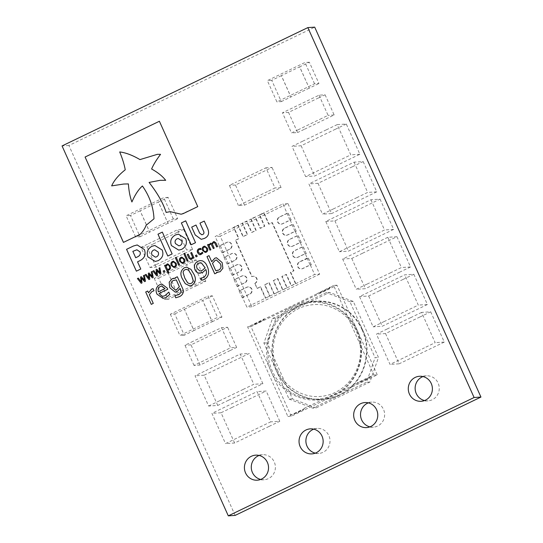 <?xml version="1.0" encoding="UTF-8"?>
<svg xmlns="http://www.w3.org/2000/svg" width="543" height="543" viewBox="0 0 543 543"><rect width="100%" height="100%" fill="white"/><g stroke="black" fill="none" stroke-linecap="round" stroke-linejoin="round"><path stroke-width="0.41" stroke-dasharray="2.71 2.04" d="M362.059 329.832A49.006 47.132 86.3 0 1 350.052 387.75A49.006 47.132 86.3 0 1 293.091 390.926A49.006 47.132 86.3 0 1 276.679 370.937A49.006 47.132 86.3 0 1 288.686 313.026A49.006 47.132 86.3 0 1 345.647 309.843A49.006 47.132 86.3 0 1 362.059 329.832M292.46 398.867L289.086 399.091L276.502 371.079C281.546 380.928 287.179 387.722 293.41 391.483C302.308 397.788 319.8 404.392 339.633 395.195L312.768 408.132L316.141 407.908L292.46 398.867L267.285 342.857L275.864 318.286L329.621 292.406L353.303 301.44L378.478 357.457L369.905 382.028L316.141 407.908M275.864 318.286L272.491 318.503L263.912 343.074L276.502 371.079A49.372 47.485 86.3 0 1 299.383 305.56C315.368 298.487 330.775 299.729 345.606 309.272C353.052 314.458 358.685 321.259 362.52 329.682L375.104 357.681L378.478 357.457M377.256 374.833L357.118 330.022A49.372 47.485 -93.7 0 0 293.96 305.926L336.979 285.211L357.118 330.022C368.466 353.683 357.511 385.082 334.257 395.535L377.256 374.833L373.883 375.057L369.973 377.039A5.389 0.536 -24.2 0 1 366.6 378.994L364.448 380.025A5.389 0.536 -24.2 0 1 359.486 382.089L357.118 382.856L370.557 376.387M291.238 416.25L271.106 371.446C259.744 347.785 270.713 316.372 293.96 305.926L250.961 326.621L271.106 371.446C281.288 395.677 311.56 407.223 334.257 395.535L291.238 416.25L287.865 416.467L303.849 408.872A5.389 0.536 -24.2 0 1 300.476 410.827L298.324 411.865A5.389 0.536 -24.2 0 1 293.363 413.922L290.987 414.689M368.364 402.858A12.543 12.061 86.3 0 1 371.758 402.119A12.543 12.061 86.3 0 1 383.501 409.374A12.543 12.061 86.3 0 1 373.394 427.144A12.543 12.061 86.3 0 1 369.932 426.852M313.739 429.16A12.543 12.061 86.3 0 1 317.132 428.413A12.543 12.061 86.3 0 1 328.875 435.669A12.543 12.061 86.3 0 1 318.768 453.439A12.543 12.061 86.3 0 1 315.307 453.147M259.12 455.455A12.543 12.061 86.3 0 1 262.513 454.708A12.543 12.061 86.3 0 1 274.256 461.964A12.543 12.061 86.3 0 1 264.149 479.74A12.543 12.061 86.3 0 1 260.688 479.442M422.983 376.564A12.543 12.061 86.3 0 1 426.377 375.824A12.543 12.061 86.3 0 1 438.12 383.073A12.543 12.061 86.3 0 1 428.013 400.849A12.543 12.061 86.3 0 1 424.551 400.558M250.975 202.071L244.52 205.179L238.445 205.573L268.554 191.088M268.554 191.082L275.009 187.973L265.941 167.807L235.832 182.285M238.445 205.573L229.384 185.407L235.838 182.305M230.191 350.534L200.089 365.018L194.014 365.412L230.571 347.812L221.51 327.646L215.055 330.755M215.048 330.735L191.394 342.124M194.014 365.412L184.953 345.246L191.401 342.144M318.639 97.896L325.087 94.787L319.012 95.188L282.455 112.788L291.516 132.954L297.971 129.845M297.978 129.865L321.632 118.476M319.012 95.188L328.074 115.354L321.626 118.455M177.14 232.472L183.588 229.363L177.513 229.764L147.404 244.248M147.411 244.255L140.956 247.364L150.017 267.529L156.472 264.421M156.479 264.441L186.582 249.929L177.513 229.764M219.392 400.87L243.047 389.48M243.04 389.474L253.798 384.301L240.203 354.05L229.451 359.228M229.438 359.208L205.783 370.597M228.494 400.266L217.743 405.445L208.634 406.042L195.039 375.79L205.79 370.618M208.634 406.042L219.386 400.863M269.036 426.452L234.624 443.007L225.515 443.604L270.679 421.857L257.083 391.612L246.332 396.79M246.318 396.77L211.919 413.352L225.515 443.604M410.827 317.587L387.173 328.977M387.179 328.983L376.421 334.155L390.017 364.407L400.768 359.228M400.782 359.249L424.436 347.859M419.943 316.997L430.694 311.818L421.585 312.415L435.181 342.667L424.429 347.839M421.585 312.415L410.834 317.594M403.062 279.435L413.814 274.263L404.705 274.853L359.541 296.593L373.136 326.845L383.887 321.666M383.894 321.687L418.3 305.105L404.705 274.853M377.066 242.463L342.66 259.038L356.256 289.283L367.007 284.104M367.014 284.125L390.675 272.735M362.52 253.255L396.933 236.7L387.824 237.298L401.42 267.543L390.661 272.722M387.824 237.298L377.073 242.47M325.78 221.476L334.895 220.879L380.052 199.138L370.944 199.736L325.78 221.476L339.375 251.721L373.794 235.173M370.944 199.736L384.539 229.981L373.781 235.16M352.421 166.755L363.172 161.576L354.063 162.174L308.899 183.914L322.494 214.159L333.246 208.987M333.253 209.001L356.914 197.611M354.063 162.174L367.659 192.419L356.9 197.598M326.424 129.784L302.77 141.173M302.777 141.173L292.019 146.352L305.614 176.604L316.365 171.425M316.372 171.439L350.778 154.857L337.183 124.612L326.431 129.791M173.298 218.931L163.735 197.645L126.098 215.761L135.669 237.047L173.298 218.931L177.69 218.639L168.12 197.353L158.447 202.016L168.011 223.302L177.69 218.639M314.54 83.785L304.976 62.499L267.346 80.615L276.91 101.901L314.54 83.785L318.931 83.5L309.361 62.214L299.688 66.87L309.252 88.156L318.931 83.5M170.346 314.214L179.916 335.499L217.546 317.384L207.983 296.098L170.346 314.214L174.737 313.929L184.301 335.214L193.98 330.551L184.41 309.272L174.737 313.929M154.239 278.362L163.803 299.648L201.433 281.532L191.869 260.246L154.239 278.362L158.624 278.077L168.187 299.363L177.866 294.7L168.303 273.414L158.624 278.077M235.153 515.402L68.907 145.483L314.702 27.15M254.803 283.365A3.706 3.563 -93.7 0 0 253.052 276.306A3.706 3.563 -93.7 0 0 251.782 276.638L235.418 240.23L238.649 238.676L233.558 227.361L237.861 225.291L242.945 236.605L247.248 234.535L242.164 223.221L246.461 221.15L251.552 232.465L255.848 230.395L250.764 219.08L255.067 217.01L260.151 228.325L264.455 226.255L259.364 214.94L263.667 212.87L268.751 224.184L271.975 222.63L293.627 270.801L290.403 272.355L295.487 283.67L291.184 285.74L286.1 274.425L281.803 276.496L286.887 287.81L282.584 289.881L277.5 278.566L273.197 280.636L278.281 291.951L273.984 294.021L268.9 282.706L264.597 284.783L269.681 296.098L265.378 298.168L260.294 286.853L257.07 288.401L254.803 283.365L257.409 288.381L260.633 286.826L265.67 298.032L269.966 295.962L264.936 284.756L269.233 282.686L274.269 293.892L278.573 291.822L273.536 280.616L277.84 278.545L282.869 289.752L287.172 287.681L282.136 276.475L286.439 274.405L291.476 285.611L295.772 283.534L290.743 272.335L293.967 270.781L272.314 222.61L269.09 224.164L264.054 212.958L259.758 215.028L264.787 226.234L260.491 228.304L255.454 217.098L251.151 219.168L256.187 230.375L251.884 232.445L246.855 221.239L242.551 223.316L247.588 234.515L243.284 236.585L238.248 225.386L233.952 227.456L238.981 238.655L235.757 240.21L252.122 276.618A3.706 3.563 86.3 0 1 257.077 279.068A3.706 3.563 86.3 0 1 255.142 283.337M307.06 258.203L299.424 261.882A3.706 3.563 -93.7 0 0 301.182 268.934A3.706 3.563 -93.7 0 0 302.444 268.602L310.08 264.93L307.06 258.203L308.41 258.115L299.763 261.855A3.706 3.563 -93.7 0 0 301.514 268.914A3.706 3.563 -93.7 0 0 302.784 268.581L310.311 264.957L314.594 274.48L295.826 283.65L246.848 307.087L242.572 297.571L250.099 293.946A3.706 3.563 -93.7 0 0 248.348 286.887A3.706 3.563 -93.7 0 0 247.079 287.22L239.551 290.844L237.535 286.365L245.063 282.74A3.706 3.563 -93.7 0 0 243.312 275.688A3.706 3.563 -93.7 0 0 242.042 276.02L234.515 279.645L232.499 275.165L240.026 271.541A3.706 3.563 -93.7 0 0 238.275 264.482A3.706 3.563 -93.7 0 0 237.006 264.814L229.479 268.439L227.469 263.959L234.997 260.335A3.706 3.563 -93.7 0 0 233.239 253.282A3.706 3.563 -93.7 0 0 231.976 253.615L224.449 257.239L222.433 252.753L229.96 249.135A3.706 3.563 -93.7 0 0 228.209 242.076A3.706 3.563 -93.7 0 0 226.94 242.409L219.413 246.033L215.13 236.51L242.497 223.2L282.869 203.903L287.152 213.426L279.625 217.044A3.706 3.563 -93.7 0 0 281.376 224.103A3.706 3.563 -93.7 0 0 282.645 223.77L290.172 220.146L292.188 224.626L284.661 228.25A3.706 3.563 -93.7 0 0 286.412 235.302A3.706 3.563 -93.7 0 0 287.681 234.97L295.209 231.345L297.218 235.832L289.697 239.449A3.706 3.563 -93.7 0 0 291.448 246.508A3.706 3.563 -93.7 0 0 292.718 246.176L300.245 242.551L302.254 247.031L294.727 250.656A3.706 3.563 -93.7 0 0 296.478 257.708A3.706 3.563 -93.7 0 0 297.747 257.375L305.275 253.751L307.29 258.237M302.023 247.004L294.394 250.676A3.706 3.563 -93.7 0 0 296.145 257.735A3.706 3.563 -93.7 0 0 297.415 257.396L305.044 253.724L302.023 247.004L303.374 246.916L302.254 247.031M296.994 235.798L289.358 239.477A3.706 3.563 -93.7 0 0 291.109 246.529A3.706 3.563 -93.7 0 0 292.378 246.196L300.014 242.517L296.994 235.798L298.338 235.71L297.218 235.832M291.958 224.598L284.322 228.27A3.706 3.563 -93.7 0 0 286.073 235.329A3.706 3.563 -93.7 0 0 287.342 234.99L294.978 231.318L291.958 224.598L293.308 224.51L292.188 224.626M286.921 213.392L279.285 217.071A3.706 3.563 -93.7 0 0 281.036 224.123A3.706 3.563 -93.7 0 0 282.306 223.791L289.942 220.112L286.921 213.392L288.272 213.304L287.152 213.426M221.985 252.828L229.621 249.156A3.706 3.563 -93.7 0 0 227.87 242.097A3.706 3.563 -93.7 0 0 226.601 242.436L218.965 246.108L221.985 252.828L223.444 252.692L222.433 252.753M227.022 264.034L234.657 260.355A3.706 3.563 -93.7 0 0 232.906 253.303A3.706 3.563 -93.7 0 0 231.637 253.635L224.001 257.314L227.022 264.034L228.481 263.891L227.469 263.959M232.058 275.233L239.694 271.561A3.706 3.563 -93.7 0 0 237.936 264.502A3.706 3.563 -93.7 0 0 236.673 264.841L229.037 268.514L232.058 275.233L233.517 275.097L232.499 275.165M237.094 286.439L244.723 282.76A3.706 3.563 -93.7 0 0 242.972 275.708A3.706 3.563 -93.7 0 0 241.703 276.041L234.074 279.72L237.094 286.439L238.547 286.297L237.535 286.365M242.124 297.639L249.76 293.967A3.706 3.563 -93.7 0 0 248.008 286.908A3.706 3.563 -93.7 0 0 246.739 287.247L239.103 290.919L242.124 297.639L243.583 297.503L242.572 297.571M370.659 376.611L370.075 377.263A5.389 0.536 -24.2 0 1 366.701 379.218L364.55 380.249A5.389 0.536 -24.2 0 1 359.588 382.313L304.433 408.221M336.979 285.211L333.606 285.435L373.883 375.057M333.606 285.435L329.798 287.641A5.389 0.536 -24.2 0 1 326.424 289.595L324.273 290.627A5.389 0.536 -24.2 0 1 319.311 292.691L263.667 319.474A5.389 0.536 -24.2 0 1 260.294 321.429L258.142 322.461A5.389 0.536 -24.2 0 1 253.181 324.524L247.588 326.845L287.865 416.467M330.483 287.213L329.9 287.865A5.389 0.536 -24.2 0 1 326.526 289.819L324.375 290.851A5.389 0.536 -24.2 0 1 319.413 292.915L317.037 293.682L330.382 286.989M264.353 319.046L263.769 319.698A5.389 0.536 -24.2 0 1 260.396 321.653L258.244 322.685A5.389 0.536 -24.2 0 1 253.282 324.748L250.914 325.515L264.251 318.822M68.907 145.483L62.051 145.931M168.187 299.363L163.803 299.648M168.235 273.421L186.514 264.617L196.077 285.903L177.799 294.706L168.303 273.414M196.077 285.903L205.824 281.24L196.254 259.954L191.869 260.246M196.254 259.954L186.582 264.617L196.145 285.903M205.824 281.24L201.433 281.532M184.301 335.214L179.916 335.499M184.349 309.272L202.627 300.476L212.191 321.761L193.912 330.558L184.41 309.272M212.191 321.761L221.938 317.098L212.367 295.813L207.983 296.098M212.367 295.813L202.695 300.469L212.259 321.755M221.938 317.098L217.546 317.384M309.361 62.214L304.976 62.499M309.184 88.163L290.905 96.959L281.342 75.674L299.621 66.877L309.252 88.156M281.342 75.674L271.731 80.33L281.294 101.616L276.91 101.901M281.294 101.616L290.973 96.953L281.41 75.667M271.731 80.33L267.346 80.615M168.12 197.353L163.735 197.645M167.943 223.302L149.664 232.105L140.101 210.82L158.38 202.016L168.011 223.302M140.101 210.82L130.49 215.476L140.053 236.762L135.669 237.047M140.053 236.762L149.732 232.099L140.162 210.813M130.49 215.476L126.098 215.761M337.183 124.612L346.291 124.014L359.887 154.266L314.723 176.007L305.614 176.604M359.887 154.266L350.778 154.857M346.291 124.014L335.54 129.193M335.533 129.18L301.134 145.755L292.019 146.352M301.134 145.755L314.723 176.007M363.172 161.576L376.767 191.822L342.361 208.403M376.767 191.822L367.659 192.419M352.414 166.742L318.015 183.317L308.899 183.914M318.015 183.317L331.603 213.569L322.494 214.159M342.361 208.39L331.603 213.569M380.052 199.138L393.648 229.384L348.484 251.124L339.375 251.721M393.648 229.384L384.539 229.981M334.895 220.879L348.484 251.124M396.933 236.7L410.528 266.946L399.777 272.124M410.528 266.946L401.42 267.543M362.527 253.262L351.776 258.441L342.66 259.038M351.776 258.441L365.364 288.686L356.256 289.283M399.777 272.131L365.364 288.686M413.814 274.263L427.409 304.508L382.245 326.248L373.136 326.845M427.409 304.508L418.3 305.105M379.408 290.824L368.656 296.003L359.541 296.593M368.656 296.003L382.245 326.248M403.055 279.428L379.401 290.81M430.694 311.818L444.289 342.07L409.884 358.645M444.289 342.07L435.181 342.667M419.936 316.983L385.537 333.565L376.421 334.155M385.537 333.565L399.125 363.81L390.017 364.407M409.884 358.631L399.125 363.81M234.624 443.007L221.035 412.755L231.786 407.583M221.035 412.755L211.919 413.352M269.036 426.438L279.788 421.266L270.679 421.857M279.788 421.266L266.192 391.014L257.083 391.612M231.773 407.569L266.192 391.014M217.743 405.445L204.154 375.193L249.312 353.452L240.203 354.05M204.154 375.193L195.039 375.79M228.501 400.279L262.907 383.704L253.798 384.301M262.907 383.704L249.312 353.452M183.588 229.363L192.65 249.529L156.092 267.129L150.017 267.529M192.65 249.529L186.582 249.929M153.486 243.861L147.031 246.963L140.956 247.364M147.031 246.963L156.092 267.129M177.127 232.458L153.472 243.848M325.087 94.787L334.149 114.953L304.046 129.458M334.149 114.953L328.074 115.354M318.626 97.883L288.53 112.387L282.455 112.788M288.53 112.387L297.591 132.553L291.516 132.954M304.046 129.451L297.591 132.553M200.089 365.018L191.021 344.853L227.585 327.253L221.51 327.646M191.021 344.853L184.953 345.246M230.191 350.52L236.646 347.418L230.571 347.812M236.646 347.418L227.585 327.253M244.52 205.179L235.458 185.014L272.016 167.414L265.941 167.807M235.458 185.014L229.384 185.407M250.975 202.084L281.077 187.579L275.009 187.973M281.077 187.579L272.016 167.414M308.302 258.169L311.322 264.889L310.311 264.957M319.651 274.147L251.911 306.761L220.193 236.178L287.933 203.571L319.651 274.147L314.594 274.48M287.933 203.571L282.869 203.903M288.163 213.358L291.184 220.078L290.172 220.146M293.2 224.558L296.22 231.284L295.209 231.345M298.236 235.764L301.256 242.483L300.245 242.551M303.265 246.963L306.286 253.69L305.275 253.751M223.444 252.692L220.424 245.965L219.413 246.033M220.193 236.178L215.13 236.51M251.911 306.761L246.848 307.087M243.583 297.503L240.563 290.776L239.551 290.844M238.547 286.297L235.526 279.577L234.515 279.645M233.517 275.097L230.497 268.371L229.479 268.439M228.481 263.891L225.46 257.172L224.449 257.239M240.563 290.776L243.474 297.55M239.103 290.919L240.454 290.831M235.526 279.577L238.445 286.351M234.074 279.72L235.418 279.631M230.497 268.371L233.409 275.145M229.037 268.514L230.388 268.425M225.46 257.172L228.372 263.946M224.001 257.314L225.352 257.226M220.424 245.965L223.336 252.739M218.965 246.108L220.315 246.02M291.184 220.078L288.272 213.304M289.942 220.112L291.292 220.024M296.22 231.284L293.308 224.51M294.978 231.318L296.329 231.23M301.256 242.483L298.338 235.71M300.014 242.517L301.365 242.429M306.286 253.69L303.374 246.916M305.044 253.724L306.395 253.635M311.322 264.889L308.41 258.115M310.08 264.93L311.431 264.841M257.07 288.401L257.409 288.381M251.782 276.638L252.122 276.618M235.418 240.23L235.757 240.21M233.558 227.361L233.897 227.341M237.861 225.291L238.201 225.27M242.945 236.605L243.284 236.585M247.248 234.535L247.588 234.515M246.461 221.15L246.8 221.13M255.848 230.395L256.187 230.375M250.764 219.08L251.104 219.06M260.151 228.325L260.491 228.304M259.364 214.94L259.703 214.919M263.667 212.87L264.007 212.849M268.751 224.184L269.09 224.164M271.975 222.63L272.314 222.61M293.627 270.801L293.967 270.781M290.403 272.355L290.743 272.335M295.487 283.67L295.826 283.65M291.184 285.74L291.523 285.72M286.1 274.425L286.439 274.405M282.584 289.881L282.923 289.86M277.5 278.566L277.84 278.545M273.197 280.636L273.536 280.616M278.281 291.951L278.62 291.93M264.597 284.783L264.936 284.756M269.681 296.098L270.02 296.071M265.378 298.168L265.717 298.141M260.294 286.853L260.633 286.826M304.528 408.445L303.944 409.096A5.389 0.536 -24.2 0 1 300.571 411.051L298.426 412.089A5.389 0.536 -24.2 0 1 293.458 414.146L291.089 414.913M250.961 326.621L247.588 326.845M272.491 318.503L326.248 292.623L329.621 292.406M353.303 301.44L349.93 301.664L362.52 329.682C373.869 353.35 362.9 384.749 339.633 395.195L366.532 382.245L375.104 357.681M349.93 301.664L326.248 292.623M263.912 343.074L267.285 342.857M369.905 382.028L366.532 382.245M289.086 399.091L312.768 408.132M153.017 288.625L154.008 290.797L151.999 291.51M152.013 291.503L149.345 294.639L153.296 303.394L151.273 304.365M147.723 291.014L148.558 292.84M181.837 257.131L184.539 259.154C185.333 260.878 184.973 262.221 183.473 263.185L182.482 263.464M181.851 258.061L181.247 258.23C180.249 258.923 180.059 259.853 180.676 261.02C181.145 262.249 181.953 262.697 183.1 262.364M176.204 257.307L179.597 264.828L178.715 265.249M173.38 261.203L176.081 263.226M176.095 263.226C176.875 264.95 176.516 266.294 175.016 267.258L174.011 267.536M173.393 262.133L172.783 262.303C171.792 262.995 171.602 263.925 172.212 265.093C172.688 266.321 173.495 266.769 174.642 266.437M167.767 263.864L170.237 265.934L170.516 268.398L169.287 269.905L167.746 270.183L168.785 272.491L167.902 272.912M165.432 265.059L165.683 265.595M167.699 264.848L166.015 266.321L167.692 269.43M164.353 270.495L164.97 271.873L163.823 272.416M159.88 267.733L160.979 273.794L160.165 274.181M156.968 270.645L157.518 275.457M157.531 275.457L156.723 275.837M153.832 270.645L156.676 274.378M156.784 269.226L160.009 272.776M152.128 271.466L153.228 277.527L152.42 277.907M149.216 274.378L149.773 279.19L148.958 279.577M146.087 274.371L148.918 278.111M149.04 272.953L152.25 276.509M161.943 284.098L167.258 288.116L167.767 289.276M167.78 289.276L159.106 293.444M159.119 293.444L161.766 296.05L163.138 296.2M168.792 292.107L169.837 294.401L166.07 297.503L163.009 298.365M161.773 286.066L160.314 286.487C158.278 287.661 157.626 289.419 158.366 291.767M177.344 276.754L182.305 287.824C184.158 291.747 183.242 294.679 179.577 296.614L175.769 297.781M180.127 288.394L177.059 291.7L175.321 292.182M174.255 278.165L175.538 278.186M176.305 279.903L173.203 280.534C170.957 282.055 170.482 284.125 171.785 286.745L175.328 289.969M186.534 267.17L190.987 269.376L193.668 273.855C196.396 278.518 195.86 282.312 192.059 285.245L189.745 285.896M186.398 269.328L185.082 269.715C183.812 270.305 183.181 271.324 183.174 272.762L184.83 278.145L187.702 282.869L189.86 283.745M144.37 275.199L145.47 281.26L144.655 281.647M141.465 278.111L142.008 282.923M142.022 282.923L141.214 283.303M138.322 278.111L141.166 281.844M141.282 276.692L144.499 280.242M216.447 257.749L222.168 262.588M222.182 262.581L222.874 268.249M222.888 268.249L220.119 271.738L217.852 272.355M216.521 272.335L216.623 272.912L214.736 273.815M211.743 261.706L209.001 255.638M216.352 259.988L215.191 260.321L212.496 263.375L215.761 270.652L216.616 270.631M200.313 260.579L202.444 260.884M202.458 260.884C204.677 261.977 206.238 263.742 207.134 266.172L207.121 266.179C208.397 268.704 208.817 271.351 208.39 274.12L208.376 274.12C207.691 276.713 206.143 278.545 203.747 279.618L203.734 279.618M203.747 279.618L201.704 280.29M205.872 269.504L202.62 272.498M202.634 272.498L200.245 273.217M200.136 262.758L198.738 263.138C196.647 264.407 196.132 266.213 197.184 268.568L199.743 270.882L200.516 270.923M184.674 253.228L188.054 260.755L187.172 261.176M191.604 252.461L194.034 257.871M194.048 257.871L193.152 258.298M192.914 257.728L191.516 259.31M191.53 259.31L190.769 259.527M191.407 258.359L190.315 258.38L188.163 254.11M196.593 254.972L197.224 256.344L196.064 256.9M202.41 252.176L202.858 253.174M202.872 253.174L201.426 254.429M201.439 254.429L200.286 254.748M200.231 248.402L200.72 248.395L201.134 249.434M200.116 249.352L199.2 249.583C198.181 250.255 197.964 251.185 198.541 252.373L200.353 253.812M204.657 246.149L207.358 248.171C208.152 249.889 207.799 251.239 206.292 252.203L206.279 252.203M206.292 252.203L205.302 252.475M204.67 247.072L204.066 247.241C203.068 247.934 202.878 248.864 203.496 250.038C203.964 251.26 204.779 251.708 205.926 251.375M214.139 241.533L215.971 243.013M215.985 243.006L217.573 246.549L216.691 246.963M214.587 242.701L213.501 242.694L212.347 244.092L212.632 244.635M212.646 244.635L214.227 248.158L213.345 248.579M211.234 244.309L210.148 244.309M210.161 244.309L209.021 245.66L210.867 249.773M210.881 249.773L209.985 250.194M208.431 244.357L208.716 244.954M210.738 243.162L211.899 243.576M178.756 250.119L181.769 249.312C186.032 246.766 187.349 243.23 185.72 238.703L178.396 234.162M178.24 238.465L177.038 238.791C175.165 239.945 174.649 241.547 175.484 243.583L178.891 245.836M191.184 244.778L195.534 242.687L185.713 220.852M136.374 271.161L140.8 269.036L137.549 261.828L139.619 260.83C144.56 258.42 146.162 254.667 144.424 249.583L137.209 244.954M136.877 249.787L132.852 251.355L135.723 257.735M170.115 211.641L166.138 212.435M181.124 214.207L197.774 206.611L159.398 121.252M165.696 180.317L160.083 180.324M139.965 159.594L157.375 154.327M111.648 185.882C114.173 180.317 118.707 174.955 125.257 169.81L125.243 169.81M125.257 169.81C124.272 164.414 122.419 158.461 119.711 151.938M131.929 201.969C130.123 197.292 128.942 191.279 128.386 183.914L123.648 184.043M142.415 185.977L142.409 185.984C149.596 196.199 153.452 207.134 154.002 218.788L153.988 218.788M123.444 242.395L140.046 234.406C142.768 231.841 144.791 228.8 146.121 225.291L154.002 218.788M162.343 232.105L172.158 253.941L167.794 256.038M155.25 261.441L158.257 260.633C162.527 258.081 163.843 254.545 162.208 250.024L154.877 245.484M154.735 249.78L153.533 250.106C151.66 251.26 151.144 252.855 151.986 254.891L155.393 257.151M201.249 239.32L204.385 238.425C208.451 236.572 209.578 233.381 207.772 228.854L204.256 221.069M196.023 225.033L199.634 233.11M201.786 234.766L199.648 233.103M356.731 330.375A48.476 46.623 -93.7 0 0 294.727 306.707A48.476 46.623 -93.7 0 0 272.274 371.032A48.476 46.623 -93.7 0 0 334.278 394.7A48.476 46.623 -93.7 0 0 356.731 330.375M249.76 293.967L250.099 293.946M246.739 287.247L247.079 287.22M244.723 282.76L245.063 282.74M241.703 276.041L242.042 276.02M234.657 260.355L234.997 260.335M231.637 253.635L231.976 253.615M229.621 249.156L229.96 249.135M226.601 242.436L226.94 242.409M279.285 217.071L279.625 217.044M282.306 223.791L282.645 223.77M284.322 228.27L284.661 228.25M287.342 234.99L287.681 234.97M289.358 239.477L289.697 239.449M292.378 246.196L292.718 246.176M299.424 261.882L299.763 261.855M302.444 268.602L302.784 268.581M277.378 370.014C284.878 387.159 302.627 397.863 319.834 396.492C330.354 395.711 339.504 391.469 347.269 383.765C353.337 377.548 357.369 370.034 359.378 361.231C361.563 350.832 360.525 340.787 356.276 331.094C348.776 313.942 331.02 303.238 313.82 304.616C303.415 305.383 294.347 309.544 286.616 317.105C281.96 321.782 278.45 327.314 276.082 333.701C271.799 345.952 272.233 358.054 277.378 370.014M373.394 427.144L366.539 427.592M318.768 453.439L311.913 453.887M264.149 479.74L257.294 480.188M428.013 400.849L421.158 401.297M426.377 375.824L419.522 376.272M262.513 454.708L255.658 455.156M317.132 428.413L310.277 428.861M371.758 402.119L364.903 402.567M248.008 286.908L248.348 286.887M242.972 275.708L243.312 275.688M237.936 264.502L238.275 264.482M227.87 242.097L228.209 242.076M281.036 224.123L281.376 224.103M286.073 235.329L286.412 235.302M291.109 246.529L291.448 246.508M253.052 276.306L253.391 276.285"/><path stroke-width="0.81" d="M376.645 409.822A12.543 12.061 86.3 0 1 366.539 427.592A12.543 12.061 86.3 0 1 354.796 420.336A12.543 12.061 86.3 0 1 364.903 402.567A12.543 12.061 86.3 0 1 376.645 409.822M369.932 426.852A12.543 12.061 86.3 0 1 361.652 419.888A12.543 12.061 86.3 0 1 368.364 402.858M322.019 436.117A12.543 12.061 86.3 0 1 311.913 453.887A12.543 12.061 86.3 0 1 300.17 446.638A12.543 12.061 86.3 0 1 310.277 428.861A12.543 12.061 86.3 0 1 322.019 436.117M315.307 453.147A12.543 12.061 86.3 0 1 307.026 446.19A12.543 12.061 86.3 0 1 313.739 429.16M267.4 462.412A12.543 12.061 86.3 0 1 257.294 480.188A12.543 12.061 86.3 0 1 245.551 472.933A12.543 12.061 86.3 0 1 255.658 455.156A12.543 12.061 86.3 0 1 267.4 462.412M260.688 479.442A12.543 12.061 86.3 0 1 252.407 472.485A12.543 12.061 86.3 0 1 259.12 455.455M431.264 383.528A12.543 12.061 86.3 0 1 421.158 401.297A12.543 12.061 86.3 0 1 409.415 394.042A12.543 12.061 86.3 0 1 419.522 376.272A12.543 12.061 86.3 0 1 431.264 383.528M424.551 400.558A12.543 12.061 86.3 0 1 416.271 393.594A12.543 12.061 86.3 0 1 422.983 376.564M204.372 238.425C208.437 236.572 209.564 233.381 207.759 228.854L204.256 221.069L199.96 223.132L203.625 231.284C204.256 232.852 203.937 233.924 202.668 234.515L201.779 234.766L199.634 233.11L196.009 225.04L191.699 227.11L195.249 235.01L201.236 239.32L204.372 238.425M158.244 260.633C162.513 258.081 163.83 254.545 162.194 250.024L154.877 245.484L151.864 246.291C147.601 248.837 146.284 252.373 147.913 256.9L155.237 261.441L158.244 260.633M167.794 256.038L172.145 253.941L162.33 232.105L157.979 234.196L167.794 256.038M183.167 213.643L197.761 206.611L159.398 121.252L85.081 157.029L123.444 242.395L140.033 234.406C142.755 231.841 144.777 228.8 146.108 225.291L153.988 218.788C153.438 207.134 149.583 196.199 142.402 185.977C138.519 189.432 135.024 194.761 131.915 201.969C130.11 197.299 128.929 191.279 128.372 183.914L123.648 184.043L111.641 185.882C114.159 180.317 118.693 174.955 125.243 169.81C124.259 164.414 122.406 158.461 119.698 151.938C125.745 152.671 132.499 155.223 139.958 159.594L157.368 154.334L160.552 154.327C156.316 159.961 153.336 164.855 151.606 169.002C157.884 172.491 162.574 176.258 165.683 180.317L160.083 180.324L149.094 182.434C157.558 193.267 163.239 203.265 166.138 212.435L170.108 211.641L181.111 214.214L183.167 213.643M133.456 246.006L126.56 249.325L136.374 271.161L140.786 269.036L137.549 261.828L139.605 260.83C144.547 258.42 146.148 254.667 144.411 249.583L137.209 244.954L133.469 245.999L126.573 249.325L136.388 271.154M191.17 244.778L195.521 242.687L185.706 220.845L181.362 222.942L191.17 244.778L181.362 222.942L185.713 220.852M181.756 249.312C186.018 246.766 187.335 243.23 185.706 238.703L178.382 234.162L175.369 234.97C171.106 237.522 169.789 241.058 171.425 245.579L178.742 250.119L181.756 249.312M205.295 252.475L202.614 250.459C201.826 248.728 202.186 247.384 203.693 246.42L204.657 246.149L207.358 248.171C208.145 249.895 207.786 251.239 206.279 252.203L205.288 252.475L202.6 250.459C201.813 248.728 202.172 247.384 203.679 246.42L204.663 246.149M196.586 254.972L197.211 256.344L196.064 256.9L195.446 255.522L196.586 254.972L195.446 255.522L196.077 256.893M184.661 253.228L188.041 260.755L187.165 261.183L183.778 253.656L184.661 253.228L183.778 253.656M211.743 261.706L214.824 258.203L216.447 257.749L222.168 262.588L222.874 268.249L220.105 271.738L216.508 272.335L216.609 272.912L214.723 273.815L206.992 256.608L209.001 255.638L211.729 261.706L214.811 258.203L216.453 257.749M184.22 267.821L186.534 267.17L190.973 269.376L193.668 273.855C196.383 278.518 195.847 282.312 192.046 285.245L189.731 285.903L185.292 283.704L182.597 279.211C179.889 274.554 180.432 270.753 184.22 267.821L186.541 267.17M167.244 288.116L167.767 289.276L159.106 293.444L161.766 296.05L163.131 296.206L165.181 295.623L168.792 292.1L169.823 294.401L166.056 297.503L162.995 298.365L156.947 294.096C155.21 290.057 156.126 286.935 159.696 284.736L161.943 284.098L167.244 288.116M158.97 268.167L159.88 267.726L160.966 273.794L160.165 274.181L156.954 270.645L157.518 275.457L156.717 275.844L152.916 271.079L153.832 270.645L156.662 274.378L156.065 269.566L156.784 269.219L159.995 272.776L158.97 268.167L159.88 267.733M167.02 264.068L167.767 263.864L170.224 265.934L170.502 268.398L169.273 269.905L167.733 270.183L168.771 272.491L167.889 272.919L164.549 265.479L165.432 265.059L165.669 265.595L167.773 263.864M176.204 257.301L179.584 264.828L178.701 265.255L175.321 257.728L176.204 257.301L175.321 257.728L178.715 265.249M153.017 288.625L153.995 290.797L151.999 291.51L149.345 294.639L153.282 303.394L151.273 304.365L145.707 291.985L147.723 291.014L148.544 292.84L151.545 289.168L153.017 288.625L151.545 289.168M307.847 27.598L474.093 397.517L228.298 515.85L62.051 145.931L307.847 27.598L314.702 27.15L480.949 397.069L235.153 515.402L228.298 515.85M180.86 257.402L181.837 257.131L184.539 259.154C185.319 260.878 184.959 262.221 183.459 263.192L182.468 263.464L179.781 261.448C178.993 259.717 179.353 258.373 180.86 257.402L181.844 257.131M174.018 267.536L171.33 265.52C170.543 263.789 170.909 262.439 172.416 261.475L173.38 261.203L176.081 263.226C176.862 264.95 176.502 266.294 175.002 267.265L174.011 267.536L171.316 265.52C170.529 263.789 170.896 262.445 172.403 261.475L173.387 261.203M164.339 270.495L164.957 271.873L163.81 272.423L163.192 271.045L164.339 270.495M152.25 276.509L151.232 271.9L152.128 271.459L153.214 277.527L152.407 277.914L149.203 274.378L149.759 279.19L148.958 279.577L145.164 274.812L146.074 274.378L148.904 278.111L148.314 273.299L149.026 272.953L152.237 276.509L151.219 271.9L152.128 271.466M175.769 297.781L174.785 295.602L178.851 294.659L181.077 292.378L180.636 289.568L180.113 288.401L177.045 291.7L175.308 292.182L169.769 287.729L169.185 282.197L172.002 278.81L175.525 278.186L175.443 277.663L177.33 276.76L182.305 287.824C184.145 291.747 183.229 294.679 179.563 296.614L175.756 297.788L174.771 295.602L175.117 295.541M143.461 275.634L144.37 275.192L145.456 281.26L144.655 281.647L141.452 278.111L142.008 282.923L141.207 283.31L137.413 278.545L138.322 278.111L141.153 281.844L140.556 277.032L141.275 276.686L144.486 280.242L143.461 275.634L144.37 275.199M200.883 278.179L203.184 277.588C206.272 275.763 207.161 273.068 205.858 269.504L202.62 272.498L198.813 273.115C197 272.661 195.731 271.527 194.991 269.715C193.634 266.016 194.598 263.192 197.903 261.237L200.313 260.579L202.444 260.884C204.663 261.977 206.225 263.742 207.121 266.179C208.383 268.704 208.804 271.357 208.376 274.12C207.677 276.713 206.13 278.545 203.734 279.618L201.704 280.29L201.107 278.172M191.604 252.454L194.034 257.871L193.152 258.298L192.901 257.728L191.516 259.31L190.756 259.527L188.876 258.074L187.281 254.538L188.163 254.11L190.315 258.38L191.394 258.366L192.568 256.988L190.722 252.882L191.604 252.454L190.722 252.882L192.568 256.988M190.328 258.38L191.407 258.359L190.328 258.38L191.394 258.366L192.582 256.988M202.403 252.169L202.858 253.174L200.272 254.748L199.308 254.599L197.652 252.794C196.892 251.036 197.299 249.678 198.867 248.735L200.713 248.395L201.168 249.413L199.2 249.583C198.168 250.255 197.951 251.185 198.528 252.373L200.347 253.812L202.403 252.169M200.231 248.402L198.867 248.735C197.313 249.678 196.905 251.036 197.666 252.794L199.308 254.599L200.279 254.748M215.971 243.013L217.56 246.549L216.684 246.97L214.573 242.701L213.501 242.694L212.347 244.092L214.214 248.158L213.331 248.585L211.22 244.309L210.148 244.309L209.021 245.66L210.867 249.773L209.985 250.194L207.548 244.778L208.431 244.357L208.702 244.954L210.738 243.162L211.885 243.576L213.379 241.75L214.139 241.533L215.971 243.013M216.691 246.963L214.587 242.701L213.514 242.694M213.345 248.579L211.234 244.309L210.148 244.309M480.949 397.069L474.093 397.517M151.28 304.358L145.707 291.985M145.721 291.985L147.723 291.014M148.558 292.84L151.558 289.168M182.475 263.464L179.781 261.448M179.794 261.448C179.007 259.717 179.366 258.373 180.873 257.402M183.086 262.364C184.07 261.665 184.26 260.742 183.656 259.581C183.188 258.346 182.38 257.891 181.233 258.23C180.235 258.923 180.045 259.853 180.663 261.02C181.131 262.249 181.939 262.697 183.086 262.364L182.482 262.534L183.1 262.364C184.084 261.665 184.274 260.742 183.67 259.581C183.201 258.346 182.394 257.891 181.247 258.23M181.844 258.061L181.233 258.23M174.642 266.437L174.018 266.606L174.642 266.437C175.627 265.737 175.817 264.814 175.213 263.654C174.744 262.418 173.936 261.964 172.783 262.303C171.778 262.995 171.588 263.925 172.199 265.093C172.674 266.321 173.482 266.769 174.629 266.437C175.613 265.737 175.803 264.814 175.199 263.654C174.731 262.418 173.923 261.964 172.769 262.303L173.4 262.133M167.902 272.912L164.549 265.479L165.432 265.059M165.683 265.595L167.034 264.068M167.692 269.43L168.764 269.152C169.762 268.459 169.959 267.529 169.355 266.355C168.961 265.194 168.235 264.74 167.19 264.998L166.002 266.321L167.4 269.437L168.751 269.152C169.749 268.459 169.945 267.529 169.341 266.362C168.948 265.194 168.221 264.74 167.176 264.998L167.699 264.848M163.823 272.416L163.192 271.045L164.339 270.502M160.171 274.174L156.954 270.645M156.723 275.837L152.916 271.079L153.832 270.645M156.784 269.226L156.065 269.566L156.662 274.378M158.984 268.167L159.995 272.776M152.42 277.907L149.203 274.378M148.972 279.57L145.164 274.812M145.178 274.812L146.081 274.378M148.918 278.111L148.314 273.299M148.327 273.299L149.033 272.959M163.131 296.206L165.181 295.623M165.194 295.623L168.683 292.154M163.002 298.365L156.947 294.096C155.223 290.05 156.14 286.935 159.703 284.736L161.95 284.098M158.366 291.767L165.011 288.564L161.78 286.066L160.3 286.487C158.264 287.661 157.613 289.419 158.352 291.767L164.997 288.564L161.78 286.066M174.894 295.548L178.864 294.659L181.09 292.378L180.113 288.401M175.314 292.182L169.769 287.729M169.783 287.729L169.185 282.197M169.199 282.197L172.002 278.81M172.016 278.81L174.262 278.165M175.538 278.186L175.443 277.663L177.33 276.76M175.321 289.969L176.672 289.589L179.366 286.711L176.305 279.903L173.19 280.534C170.943 282.061 170.468 284.125 171.771 286.745L175.321 289.969L176.658 289.589L179.353 286.711L176.292 279.903M189.738 285.896L185.299 283.697L182.597 279.211M182.611 279.211C179.903 274.554 180.446 270.753 184.233 267.821M189.867 283.745L191.211 283.351C192.487 282.767 193.125 281.749 193.111 280.31L191.469 274.921L188.536 270.156L186.405 269.328L185.068 269.715C183.799 270.305 183.167 271.324 183.161 272.762L184.817 278.145L187.688 282.869L189.853 283.745L191.197 283.358C192.473 282.767 193.111 281.749 193.098 280.31L191.455 274.921L188.523 270.163L186.405 269.328M144.662 281.641L141.452 278.111M141.214 283.303L137.413 278.545L138.322 278.111M141.282 276.692L140.556 277.032L141.153 281.844M143.474 275.634L144.486 280.242M217.845 272.355L216.508 272.335M214.736 273.815L206.992 256.608M207.005 256.608L209.007 255.644M216.609 270.631L218.877 270.034C221.184 268.425 221.612 266.26 220.173 263.552L216.358 259.988L215.177 260.321L212.483 263.375L215.747 270.652L218.863 270.041C221.171 268.425 221.598 266.26 220.159 263.552L216.358 259.988M201.718 280.29L200.781 278.233M200.795 278.233L203.184 277.588C206.286 275.763 207.175 273.068 205.872 269.504L205.858 269.504M200.238 273.217L198.813 273.115M198.826 273.115C197.014 272.661 195.745 271.527 195.005 269.715L194.991 269.715C193.647 266.016 194.611 263.192 197.917 261.237L197.903 261.237M197.917 261.237L200.319 260.579M200.523 270.923L202.301 270.353L205.152 267.869L201.46 262.968L198.724 263.138C196.634 264.407 196.118 266.213 197.17 268.568L199.729 270.882L200.523 270.923L202.315 270.353L205.139 267.869L201.446 262.975L200.143 262.758M187.172 261.176L183.792 253.656M193.165 258.292L192.901 257.728M190.763 259.527L188.876 258.074M188.889 258.074L187.281 254.538M187.294 254.538L188.17 254.117M201.127 249.434L200.109 249.352M200.347 253.812L202.41 252.176M205.926 251.375L205.302 251.545L205.926 251.375C206.903 250.683 207.093 249.753 206.489 248.592C206.028 247.357 205.22 246.909 204.066 247.241C203.055 247.934 202.865 248.864 203.482 250.038C203.951 251.266 204.765 251.708 205.912 251.375C206.89 250.683 207.08 249.753 206.476 248.592L206.476 248.592C206.014 247.357 205.206 246.909 204.053 247.241L204.677 247.072M211.234 244.309L210.161 244.309L211.234 244.309M209.998 250.187L207.548 244.778L208.431 244.357M208.716 244.954L210.745 243.162M213.379 241.75L211.885 243.576M213.392 241.75L214.146 241.533M178.396 234.162L175.382 234.97C171.12 237.522 169.803 241.058 171.439 245.579L178.742 250.119M178.885 245.836L180.106 245.517C181.98 244.357 182.502 242.762 181.661 240.719L178.247 238.465L177.025 238.791C175.151 239.945 174.636 241.547 175.47 243.583L178.885 245.836L180.093 245.517C181.966 244.357 182.489 242.762 181.647 240.725L178.247 238.465M137.223 244.954L133.469 245.999M135.723 257.735L137.908 256.676C140.121 255.427 140.807 253.812 139.985 251.83L136.884 249.787L132.838 251.355L135.709 257.735L137.922 256.676C140.108 255.427 140.793 253.812 139.972 251.837L136.884 249.787M170.108 211.641L181.118 214.207M160.097 180.324L149.094 182.434M149.108 182.434C157.572 193.267 163.253 203.265 166.151 212.428M165.696 180.317L165.683 180.317C162.588 176.258 157.898 172.491 151.619 169.002L151.606 169.002M157.368 154.334L160.552 154.327C156.33 159.961 153.35 164.855 151.619 169.002M119.711 151.938L119.698 151.938C125.759 152.664 132.512 155.217 139.972 159.594M111.648 185.882L123.648 184.043M131.929 201.969L131.915 201.969C135.037 194.761 138.533 189.432 142.415 185.977M159.398 121.252L85.081 157.029L123.458 242.388M162.33 232.105L157.979 234.196L167.807 256.031M154.891 245.484L151.877 246.291C147.615 248.837 146.298 252.373 147.927 256.9L155.25 261.441M155.386 257.151L156.615 256.825C158.475 255.672 158.99 254.076 158.156 252.04L154.741 249.78L153.52 250.106C151.646 251.266 151.13 252.862 151.972 254.891L155.386 257.151L156.601 256.825C158.461 255.672 158.977 254.076 158.142 252.04L154.741 249.78M196.009 225.04L191.699 227.11L195.263 235.004L201.243 239.32M204.256 221.069L199.96 223.132L203.639 231.284C204.27 232.845 203.951 233.924 202.682 234.515L201.779 234.766"/></g></svg>
